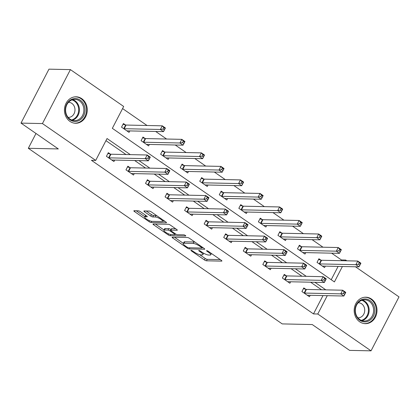 <?xml version="1.0" encoding="UTF-8"?>
<svg xmlns="http://www.w3.org/2000/svg" width="420" height="420" viewBox="0 0 420 420"><rect width="100%" height="100%" fill="white"/><g stroke="black" fill="none" stroke-linecap="round" stroke-linejoin="round"><path stroke-width="0.63" d="M191.079 250.304A1.166 0.294 -152.6 0 0 190.906 250.367A1.166 0.294 -152.6 0 0 191.352 250.887L204.419 259.928A1.664 0.415 -152.6 0 0 206.493 260.799L221.65 261.125A1.664 0.415 -152.6 0 0 221.897 261.041A1.664 0.415 -152.6 0 0 221.261 260.29L208.194 251.249A1.166 0.294 -152.6 0 0 206.74 250.646A1.166 0.294 -152.6 0 0 206.566 250.703A1.166 0.294 -152.6 0 0 207.013 251.228L208.703 252.394A5.329 1.334 -152.6 0 1 210.74 254.788A5.329 1.334 -152.6 0 1 209.947 255.061L208.682 255.035A5.329 1.334 -152.6 0 1 202.052 252.252L200.361 251.081A1.166 0.294 -152.6 0 0 198.912 250.472A1.166 0.294 -152.6 0 0 198.734 250.535A1.166 0.294 -152.6 0 0 199.18 251.06L200.87 252.226A5.329 1.334 -152.6 0 1 202.907 254.62A5.329 1.334 -152.6 0 1 202.115 254.893L200.849 254.867A5.329 1.334 -152.6 0 1 194.219 252.084L192.528 250.913A1.166 0.294 -152.6 0 0 191.079 250.304M81.748 98.658A13.23 11.413 -88.8 0 1 86.814 113.652A13.23 11.413 -88.8 0 1 75.569 123.26A13.23 11.413 -88.8 0 1 69.962 121.401A13.23 11.413 -88.8 0 1 64.895 106.407A13.23 11.413 -88.8 0 1 76.141 96.799A13.23 11.413 -88.8 0 1 81.748 98.658M371.49 299.056A13.23 11.413 -88.8 0 1 376.551 314.055A13.23 11.413 -88.8 0 1 365.311 323.663A13.23 11.413 -88.8 0 1 359.699 321.804A13.23 11.413 -88.8 0 1 354.632 306.805A13.23 11.413 -88.8 0 1 365.878 297.203A13.23 11.413 -88.8 0 1 371.49 299.056M140.427 211.691A1.664 0.415 -152.6 0 0 138.353 210.819L134.101 210.73A1.664 0.415 -152.6 0 0 133.854 210.814A1.664 0.415 -152.6 0 0 134.489 211.559L149.006 221.603A1.664 0.415 -152.6 0 0 151.074 222.469L166.236 222.794A1.664 0.415 -152.6 0 0 166.483 222.71A1.664 0.415 -152.6 0 0 165.847 221.959L151.331 211.922A1.664 0.415 -152.6 0 0 149.258 211.055L144.123 210.945A1.664 0.415 -152.6 0 0 143.871 211.029A1.664 0.415 -152.6 0 0 144.512 211.775L150.722 216.074A1.664 0.415 -152.6 0 0 152.796 216.941L155.342 216.998A4.452 1.113 -152.6 0 1 160.052 218.789A4.452 1.113 -152.6 0 1 162.587 221.324A4.452 1.113 -152.6 0 1 161.921 221.55L151.946 221.335A4.452 1.113 -152.6 0 1 147.231 219.544A4.452 1.113 -152.6 0 1 144.701 217.009A4.452 1.113 -152.6 0 1 145.362 216.783L147.026 216.82A1.664 0.415 -152.6 0 0 147.273 216.731A1.664 0.415 -152.6 0 0 146.638 215.985L140.427 211.691M355.472 266.784L399 296.893L371.033 350.842L349.587 350.38L312.244 324.55L282.214 323.904L28.319 148.291L58.343 148.937L21 123.107L42.446 123.569L70.413 69.62L123.674 106.46L112.334 128.331L334.404 281.925L342.394 266.5M371.033 350.842L317.772 314.002L327.28 295.664M130.31 154.628L107.048 138.537L95.708 160.409L91.418 160.314L313.483 313.913L317.772 314.002M95.708 160.409L42.446 123.569M172.358 237.19A1.664 0.415 -152.6 0 0 172.111 237.274A1.664 0.415 -152.6 0 0 172.746 238.019L187.262 248.062A1.664 0.415 -152.6 0 0 189.331 248.929L204.488 249.254A1.664 0.415 -152.6 0 0 204.74 249.17A1.664 0.415 -152.6 0 0 204.104 248.425L189.588 238.382A1.664 0.415 -152.6 0 0 187.514 237.515L172.358 237.19M168.131 234.833L153.615 224.789A1.664 0.415 -152.6 0 1 152.98 224.044A1.664 0.415 -152.6 0 1 153.227 223.96L168.389 224.285A1.664 0.415 -152.6 0 1 170.457 225.152L176.673 229.451A1.664 0.415 -152.6 0 1 177.308 230.197A1.664 0.415 -152.6 0 1 177.056 230.281L170.914 230.15A1.664 0.415 -152.6 0 0 170.662 230.234A1.664 0.415 -152.6 0 0 171.297 230.984L175.418 233.835A1.664 0.415 -152.6 0 0 177.492 234.701L183.892 234.838A1.166 0.294 -152.6 0 1 185.126 235.31A1.166 0.294 -152.6 0 1 185.787 235.972A1.166 0.294 -152.6 0 1 185.614 236.03L170.205 235.699A1.664 0.415 -152.6 0 1 168.131 234.833L168.62 233.888M35.994 133.481L28.319 148.291M313.483 313.913L322.991 295.575M321.52 289.758L310.606 282.203M301.969 276.234L291.055 268.685M282.424 262.71L271.504 255.161M262.873 249.191L251.953 241.642M243.322 235.667L232.407 228.118M223.771 222.149L212.856 214.594M204.22 208.625L193.305 201.075M184.674 195.101L173.754 187.551M165.123 181.582L154.203 174.032M145.572 168.058L134.657 160.508M126.021 154.539L105.95 140.653M305.839 289.306L303.812 287.905L301.922 291.554L309.44 296.751L310.191 295.297M286.288 275.788L284.261 274.386L282.371 278.03L289.889 283.232L290.645 281.778M266.737 262.264L264.71 260.862L262.82 264.505L270.338 269.708L271.094 268.254M247.191 248.745L245.159 247.338L243.269 250.987L250.793 256.184L251.543 254.73M227.64 235.221L225.614 233.819L223.724 237.463L231.242 242.666L231.992 241.211M208.089 221.697L206.062 220.295L204.172 223.944L211.691 229.142L212.447 227.687M188.538 208.178L186.512 206.777L184.622 210.42L192.14 215.623L192.896 214.168M168.992 194.654L166.96 193.253L165.071 196.896L172.594 202.099L173.345 200.645M149.441 181.136L147.409 179.728L145.525 183.377L153.043 188.575L153.793 187.121M129.89 167.612L127.864 166.21L125.974 169.853L133.492 175.056L134.248 173.602M110.339 154.088L108.313 152.686L106.423 156.334L113.941 161.532L114.697 160.078M341.072 260.689L341.45 259.959L331.632 253.171M323.001 247.202L312.081 239.647M303.45 233.678L292.53 226.128M283.899 220.154L272.984 212.604M264.348 206.635L253.433 199.08M244.802 193.111L233.882 185.561M225.251 179.587L214.331 172.037M205.7 166.068L194.785 158.519M186.149 152.544L175.234 144.995M166.598 139.025L155.684 131.47M147.053 125.501L122.577 108.575M331.212 279.715L338.105 266.411M320.954 260.148L318.927 258.741L317.037 262.39L324.555 267.587L325.311 266.138M301.408 246.624L299.376 245.222L297.486 248.866L305.004 254.069L305.76 252.614M281.857 233.105L279.825 231.698L277.935 235.347L285.458 240.545L286.209 239.09M262.306 219.581L260.279 218.179L258.389 221.823L265.907 227.026L266.658 225.572M242.755 206.057L240.728 204.656L238.838 208.299L246.356 213.502L247.112 212.047M223.204 192.538L221.177 191.132L219.287 194.78L226.805 199.978L227.561 198.529M203.658 179.015L201.626 177.613L199.736 181.256L207.26 186.459L208.01 185.005M184.107 165.496L182.081 164.089L180.191 167.738L187.709 172.935L188.459 171.481M164.556 151.972L162.529 150.57L160.64 154.214L168.158 159.416L168.913 157.962M145.005 138.448L142.978 137.046L141.089 140.69L148.607 145.892L149.363 144.438M125.459 124.929L123.428 123.522L121.538 127.171L129.061 132.368L129.811 130.919M21 123.107L48.967 69.158L70.413 69.62M341.45 259.959L345.739 260.053L346.836 260.815M345.361 260.783L345.739 260.053M325.81 289.847L314.895 282.298M306.259 276.329L295.344 268.774M286.713 262.805L275.793 255.255M267.162 249.281L256.242 241.731M247.611 235.762L236.696 228.212M228.06 222.238L217.145 214.688M208.514 208.719L197.594 201.164M188.963 195.195L178.043 187.646M169.412 181.671L158.498 174.122M149.861 168.152L138.947 160.603M199.7 254.683L205.175 258.473A1.664 0.415 -152.6 0 0 207.249 259.34L220.29 259.618M202.146 247.732L203.133 247.753M174.468 237.232L183.346 243.369M187.084 247.149A1.166 0.294 -152.6 0 0 188.538 247.758L201.841 248.042A1.166 0.294 -152.6 0 0 202.015 247.984A1.166 0.294 -152.6 0 0 201.569 247.459L199.784 246.225A5.329 1.334 -152.6 0 0 193.153 243.448L184.06 243.254A5.329 1.334 -152.6 0 0 183.267 243.521A5.329 1.334 -152.6 0 0 185.304 245.915L187.084 247.149M195.064 242.172A5.329 1.334 -152.6 0 0 193.909 241.988L193.153 243.448M183.267 243.521L184.023 242.062A5.329 1.334 -152.6 0 1 184.816 241.794L193.909 241.988M164 229.992L155.342 224.002M175.702 228.779L171.67 228.69A1.664 0.415 -152.6 0 0 171.418 228.774L170.662 230.234M176.347 234.355L174.993 234.328M164.535 230.013A4.452 1.113 -152.6 0 0 163.868 230.239A4.452 1.113 -152.6 0 0 166.399 232.775A4.452 1.113 -152.6 0 0 171.113 234.565L174.631 234.638A1.664 0.415 -152.6 0 0 174.878 234.554A1.664 0.415 -152.6 0 0 174.242 233.809L170.121 230.958A1.664 0.415 -152.6 0 0 168.047 230.087L164.535 230.013L165.286 228.553A4.452 1.113 -152.6 0 0 164.624 228.779L163.868 230.239M165.286 228.553L168.803 228.632A1.664 0.415 -152.6 0 1 170.877 229.499L170.998 229.583M145.735 215.36A4.452 1.113 -152.6 0 0 145.457 215.549L144.701 217.009M156.65 215.602A4.452 1.113 -152.6 0 0 156.098 215.539L155.342 216.998M146.234 210.987L151.478 214.615A1.664 0.415 -152.6 0 0 153.552 215.481L156.098 215.539M162.629 221.246L164.876 221.293M136.216 210.772L144.837 216.736M322.529 266.185L322.581 266.138A1.696 0.425 27.4 0 1 322.807 266.081L359.011 266.858L355.882 264.695L357.772 261.046L321.568 260.269A1.696 0.425 27.4 0 1 321.153 260.201L318.538 259.497M359.257 262.815L357.772 261.046L360.901 263.214L359.011 266.858L360.512 263.681L359.257 262.815L358.502 264.274L359.756 265.141M358.502 264.274L355.882 264.695L319.678 263.918A1.696 0.425 27.4 0 1 319.263 263.844L319.064 263.791M360.512 263.681L360.901 263.214M303.419 288.656L306.038 289.364A1.696 0.425 -152.6 0 0 306.448 289.433L342.652 290.209L345.786 292.378L343.896 296.021L307.692 295.244A1.696 0.425 -152.6 0 0 307.461 295.302L307.414 295.349M344.642 294.305L343.896 296.021L340.762 293.853L342.652 290.209L344.143 291.979L343.387 293.438L344.642 294.305L345.397 292.845L344.143 291.979M303.949 292.955L304.148 293.008A1.696 0.425 -152.6 0 0 304.558 293.076L340.762 293.853L343.387 293.438M345.786 292.378L345.397 292.845M355.031 310.27A11.45 9.875 -88.8 0 1 365.096 298.967A11.45 9.875 -88.8 0 1 374.782 310.564A11.45 9.875 -88.8 0 1 364.718 321.867A11.45 9.875 -88.8 0 1 355.031 310.27M373.622 310.543A10.605 9.146 91.2 0 0 364.707 299.806A10.605 9.146 91.2 0 0 355.331 310.27A10.605 9.146 91.2 0 0 364.25 321.006A10.605 9.146 91.2 0 0 373.622 310.543M357.893 317.814A7.55 6.51 91.2 0 0 358.055 317.819A7.55 6.51 91.2 0 0 364.728 310.369A7.55 6.51 91.2 0 0 358.376 302.726A7.55 6.51 91.2 0 0 358.218 302.726M363.757 323.505A13.146 11.34 91.2 0 0 364.623 323.563A13.146 11.34 91.2 0 0 376.247 310.585A13.146 11.34 91.2 0 0 365.19 297.271A13.146 11.34 91.2 0 0 364.319 297.292M80.273 100.17A11.45 9.875 -88.8 0 1 83.627 115.867A11.45 9.875 -88.8 0 1 70.067 119.858A11.45 9.875 -88.8 0 1 66.712 104.165A11.45 9.875 -88.8 0 1 80.273 100.17M70.014 119.117A10.605 9.146 91.2 0 0 74.513 120.608A10.605 9.146 91.2 0 0 83.522 112.912A10.605 9.146 91.2 0 0 79.464 100.895A10.605 9.146 91.2 0 0 74.965 99.404A10.605 9.146 91.2 0 0 65.961 107.1A10.605 9.146 91.2 0 0 70.014 119.117M68.156 117.411A7.55 6.51 91.2 0 0 68.313 117.416A7.55 6.51 91.2 0 0 74.729 111.941A7.55 6.51 91.2 0 0 71.841 103.383A7.55 6.51 91.2 0 0 68.639 102.323A7.55 6.51 91.2 0 0 68.481 102.323M74.02 123.102A13.146 11.34 91.2 0 0 74.886 123.16A13.146 11.34 91.2 0 0 86.058 113.615A13.146 11.34 91.2 0 0 81.029 98.716A13.146 11.34 91.2 0 0 75.453 96.873A13.146 11.34 91.2 0 0 74.582 96.889M302.978 252.667L303.03 252.614A1.696 0.425 27.4 0 1 303.261 252.562L339.465 253.339L336.331 251.171L338.221 247.527L302.017 246.75A1.696 0.425 27.4 0 1 301.607 246.677L298.988 245.973M339.707 249.291L338.221 247.527L341.355 249.695L339.465 253.339L340.961 250.163L339.707 249.291L338.951 250.751L340.205 251.617M338.951 250.751L336.331 251.171L300.127 250.394A1.696 0.425 27.4 0 1 299.717 250.325L299.518 250.268M340.961 250.163L341.355 249.695M283.427 239.143L283.479 239.096A1.696 0.425 27.4 0 1 283.71 239.038L319.914 239.815L316.78 237.652L318.67 234.003L282.466 233.226A1.696 0.425 27.4 0 1 282.056 233.158L279.437 232.449M320.161 235.772L318.67 234.003L321.804 236.171L319.914 239.815L321.41 236.639L320.161 235.772L319.405 237.232L320.654 238.098M319.405 237.232L316.78 237.652L280.576 236.87A1.696 0.425 27.4 0 1 280.166 236.801L279.967 236.749M321.41 236.639L321.804 236.171M283.873 275.137L286.487 275.84A1.696 0.425 -152.6 0 0 286.902 275.909L323.106 276.685L326.235 278.854L324.345 282.502L288.141 281.72A1.696 0.425 -152.6 0 0 287.915 281.778L287.863 281.825M325.091 280.781L324.345 282.502L321.216 280.334L323.106 276.685L324.592 278.455L323.836 279.914L325.091 280.781L325.846 279.321L324.592 278.455M284.398 279.431L284.597 279.484A1.696 0.425 -152.6 0 0 285.012 279.557L321.216 280.334L323.836 279.914M326.235 278.854L325.846 279.321M264.322 261.613L266.942 262.322A1.696 0.425 -152.6 0 0 267.351 262.39L303.555 263.167L306.689 265.335L304.799 268.979L268.595 268.202A1.696 0.425 -152.6 0 0 268.364 268.254L268.312 268.307M305.54 267.257L304.799 268.979L301.665 266.81L303.555 263.167L305.041 264.936L304.285 266.39L305.54 267.257L306.296 265.802L305.041 264.936M264.852 265.913L265.052 265.965A1.696 0.425 -152.6 0 0 265.461 266.033L301.665 266.81L304.285 266.39M306.689 265.335L306.296 265.802M263.881 225.619L263.928 225.572A1.696 0.425 27.4 0 1 264.159 225.519L300.363 226.296L297.229 224.128L299.119 220.484L262.915 219.702A1.696 0.425 27.4 0 1 262.505 219.634L259.885 218.93M300.61 222.248L299.119 220.484L302.253 222.647L300.363 226.296L301.859 223.115L300.61 222.248L299.854 223.708L301.108 224.574M299.854 223.708L297.229 224.128L261.025 223.351A1.696 0.425 27.4 0 1 260.615 223.283L260.416 223.225M301.859 223.115L302.253 222.647M244.33 212.1L244.382 212.053A1.696 0.425 27.4 0 1 244.608 211.995L280.812 212.772L277.683 210.604L279.573 206.96L243.369 206.183A1.696 0.425 27.4 0 1 242.954 206.115L240.34 205.406M281.059 208.73L279.573 206.96L282.702 209.129L280.812 212.772L282.314 209.596L281.059 208.73L280.303 210.184L281.558 211.055M280.303 210.184L277.683 210.604L241.479 209.827A1.696 0.425 27.4 0 1 241.064 209.759L240.865 209.706M282.314 209.596L282.702 209.129M224.779 198.576L224.831 198.529A1.696 0.425 27.4 0 1 225.062 198.471L261.266 199.248L258.132 197.085L260.022 193.436L223.818 192.659A1.696 0.425 27.4 0 1 223.409 192.591L220.789 191.888M261.508 195.206L260.022 193.436L263.156 195.605L261.266 199.248L262.762 196.072L261.508 195.206L260.752 196.665L262.007 197.531M260.752 196.665L258.132 197.085L221.928 196.308A1.696 0.425 27.4 0 1 221.519 196.234L221.319 196.182M262.762 196.072L263.156 195.605M244.771 248.094L247.391 248.797A1.696 0.425 -152.6 0 0 247.8 248.866L284.004 249.643L287.138 251.811L285.248 255.454L249.044 254.678A1.696 0.425 -152.6 0 0 248.813 254.735L248.761 254.783M285.989 253.738L285.248 255.454L282.114 253.292L284.004 249.643L285.49 251.412L284.739 252.872L285.989 253.738L286.744 252.278L285.49 251.412M245.301 252.389L245.501 252.441A1.696 0.425 -152.6 0 0 245.91 252.515L282.114 253.292L284.739 252.872M287.138 251.811L286.744 252.278M225.22 234.57L227.84 235.274A1.696 0.425 -152.6 0 0 228.249 235.347L264.453 236.124L267.587 238.287L265.697 241.936L229.493 241.159A1.696 0.425 -152.6 0 0 229.262 241.211L229.21 241.264M266.438 240.214L265.697 241.936L262.563 239.768L264.453 236.124L265.944 237.888L265.188 239.347L266.438 240.214L267.194 238.754L265.944 237.888M225.75 238.865L225.95 238.922A1.696 0.425 -152.6 0 0 226.359 238.991L262.563 239.768L265.188 239.347M267.587 238.287L267.194 238.754M205.674 221.046L208.289 221.755A1.696 0.425 -152.6 0 0 208.698 221.823L244.902 222.6L248.036 224.768L246.146 228.412L209.942 227.635A1.696 0.425 -152.6 0 0 209.716 227.692L209.664 227.74M246.892 226.695L246.146 228.412L243.017 226.244L244.902 222.6L246.393 224.369L245.637 225.829L246.892 226.695L247.648 225.236L246.393 224.369M206.199 225.346L206.399 225.398A1.696 0.425 -152.6 0 0 206.813 225.466L243.017 226.244L245.637 225.829M248.036 224.768L247.648 225.236M186.123 207.527L188.738 208.231A1.696 0.425 -152.6 0 0 189.152 208.299L225.356 209.076L228.485 211.244L226.601 214.893L190.397 214.111A1.696 0.425 -152.6 0 0 190.166 214.168L190.113 214.216M227.341 213.171L226.601 214.893L223.466 212.725L225.356 209.076L226.842 210.845L226.086 212.305L227.341 213.171L228.097 211.712L226.842 210.845M186.648 211.822L186.853 211.874A1.696 0.425 -152.6 0 0 187.262 211.948L223.466 212.725L226.086 212.305M228.485 211.244L228.097 211.712M166.572 194.003L169.192 194.712A1.696 0.425 -152.6 0 0 169.601 194.78L205.805 195.557L208.94 197.726L207.049 201.369L170.846 200.592A1.696 0.425 -152.6 0 0 170.615 200.645L170.562 200.697M207.79 199.647L207.049 201.369L203.915 199.201L205.805 195.557L207.291 197.327L206.535 198.781L207.79 199.647L208.546 198.193L207.291 197.327M167.102 198.303L167.302 198.356A1.696 0.425 -152.6 0 0 167.711 198.424L203.915 199.201L206.535 198.781M208.94 197.726L208.546 198.193M147.021 180.479L149.641 181.188A1.696 0.425 -152.6 0 0 150.05 181.256L186.254 182.033L189.389 184.202L187.499 187.845L151.294 187.068A1.696 0.425 -152.6 0 0 151.064 187.126L151.011 187.173M188.239 186.128L187.499 187.845L184.364 185.682L186.254 182.033L187.745 183.803L186.989 185.262L188.239 186.128L188.995 184.669L187.745 183.803M147.551 184.779L147.751 184.832A1.696 0.425 -152.6 0 0 148.16 184.9L184.364 185.682L186.989 185.262M189.389 184.202L188.995 184.669M205.228 185.057L205.28 185.005A1.696 0.425 27.4 0 1 205.511 184.952L241.715 185.729L238.581 183.561L240.471 179.917L204.267 179.141A1.696 0.425 27.4 0 1 203.858 179.067L201.238 178.364M241.957 181.681L240.471 179.917L243.605 182.086L241.715 185.729L243.212 182.553L241.957 181.681L241.206 183.141L242.456 184.007M241.206 183.141L238.581 183.561L202.377 182.784A1.696 0.425 27.4 0 1 201.968 182.716L201.768 182.658M243.212 182.553L243.605 182.086M185.677 171.533L185.729 171.486A1.696 0.425 27.4 0 1 185.96 171.428L222.164 172.205L219.03 170.042L220.92 166.394L184.716 165.617A1.696 0.425 27.4 0 1 184.306 165.548L181.687 164.84M222.411 168.163L220.92 166.394L224.054 168.562L222.164 172.205L223.661 169.029L222.411 168.163L221.655 169.622L222.905 170.489M221.655 169.622L219.03 170.042L182.826 169.26A1.696 0.425 27.4 0 1 182.416 169.192L182.217 169.139M223.661 169.029L224.054 168.562M166.131 158.009L166.184 157.962A1.696 0.425 27.4 0 1 166.409 157.909L202.613 158.686L199.484 156.518L201.369 152.875L165.165 152.093A1.696 0.425 27.4 0 1 164.756 152.024L162.141 151.321M202.86 154.639L201.369 152.875L204.503 155.038L202.613 158.686L204.115 155.505L202.86 154.639L202.104 156.098L203.359 156.965M202.104 156.098L199.484 156.518L163.28 155.741A1.696 0.425 27.4 0 1 162.866 155.673L162.666 155.615M204.115 155.505L204.503 155.038M146.58 144.491L146.633 144.443A1.696 0.425 27.4 0 1 146.864 144.386L183.067 145.162L179.933 142.994L181.823 139.351L145.619 138.574A1.696 0.425 27.4 0 1 145.204 138.506L142.59 137.797M183.309 141.12L181.823 139.351L184.952 141.519L183.067 145.162L184.564 141.986L183.309 141.12L182.553 142.574L183.808 143.446M182.553 142.574L179.933 142.994L143.729 142.217A1.696 0.425 27.4 0 1 143.32 142.149L143.115 142.097M184.564 141.986L184.952 141.519M127.475 166.96L130.09 167.664A1.696 0.425 -152.6 0 0 130.499 167.738L166.703 168.515L169.838 170.678L167.947 174.326L131.744 173.549A1.696 0.425 -152.6 0 0 131.518 173.602L131.465 173.654M168.693 172.604L167.947 174.326L164.813 172.158L166.703 168.515L168.194 170.279L167.438 171.738L168.693 172.604L169.449 171.145L168.194 170.279M128 171.255L128.2 171.313A1.696 0.425 -152.6 0 0 128.609 171.381L164.813 172.158L167.438 171.738M169.838 170.678L169.449 171.145M127.029 130.966L127.082 130.919A1.696 0.425 27.4 0 1 127.312 130.862L163.517 131.639L160.382 129.476L162.272 125.827L126.068 125.05A1.696 0.425 27.4 0 1 125.659 124.982L123.039 124.278M163.758 127.596L162.272 125.827L165.406 127.995L163.517 131.639L165.013 128.462L163.758 127.596L163.002 129.055L164.257 129.922M163.002 129.055L160.382 129.476L124.178 128.698A1.696 0.425 27.4 0 1 123.769 128.625L123.569 128.573M165.013 128.462L165.406 127.995M107.924 153.436L110.539 154.145A1.696 0.425 -152.6 0 0 110.954 154.214L147.157 154.991L150.286 157.159L148.397 160.802L112.192 160.025A1.696 0.425 -152.6 0 0 111.967 160.083L111.914 160.13M149.142 159.085L148.397 160.802L145.268 158.634L147.157 154.991L148.643 156.76L147.887 158.219L149.142 159.085L149.898 157.626L148.643 156.76M108.449 157.736L108.649 157.789A1.696 0.425 -152.6 0 0 109.064 157.857L145.268 158.634L147.887 158.219M150.286 157.159L149.898 157.626M191.588 250.43L191.352 250.887M207.254 250.766L207.013 251.228M199.421 250.598L199.18 251.06M201.175 251.648L200.87 252.226M209.008 251.816L208.703 252.394M221.823 260.788L221.65 261.125M207.249 259.34L206.493 260.799M205.175 258.473L204.419 259.928M204.666 248.918L204.488 249.254M189.924 247.79L189.331 248.929M187.583 247.443L187.262 248.062M173.166 237.206L172.746 238.019M201.873 246.881L201.569 247.459M200.088 245.648L199.784 246.225M184.816 241.794L184.06 243.254M154.04 223.976L153.615 224.789M177.235 229.945L177.056 230.281M171.67 228.69L170.914 230.15M170.803 234.539L170.205 235.699M174.541 233.226L174.242 233.809M170.877 229.499L170.121 230.958M168.803 228.632L168.047 230.087M147.2 216.484L147.026 216.82M146.003 215.544L145.362 216.783M153.552 215.481L152.796 216.941M151.478 214.615L150.722 216.074M144.931 210.961L144.512 211.775M166.409 222.458L166.236 222.794M151.672 221.314L151.074 222.469M149.483 220.673L149.006 221.603M134.909 210.746L134.489 211.559M321.568 260.269L319.678 263.918M321.153 260.201L319.263 263.844M304.148 293.008L306.038 289.364M304.558 293.076L306.448 289.433M362.465 300.08A10.605 9.146 -88.8 0 1 369.154 310.448A10.605 9.146 -88.8 0 1 362.024 320.639M361.263 320.355A10.253 8.846 91.2 0 0 368.429 310.433A10.253 8.846 91.2 0 0 361.694 300.326M72.723 99.677A10.605 9.146 -88.8 0 1 74.996 100.795A10.605 9.146 -88.8 0 1 79.301 111.536A10.605 9.146 -88.8 0 1 72.282 120.236M71.526 119.957A10.253 8.846 91.2 0 0 78.556 111.631A10.253 8.846 91.2 0 0 74.414 101.089A10.253 8.846 91.2 0 0 71.957 99.928M302.017 246.75L300.127 250.394M301.607 246.677L299.717 250.325M282.466 233.226L280.576 236.87M282.056 233.158L280.166 236.801M284.597 279.484L286.487 275.84M285.012 279.557L286.902 275.909M265.052 265.965L266.942 262.322M265.461 266.033L267.351 262.39M262.915 219.702L261.025 223.351M262.505 219.634L260.615 223.283M243.369 206.183L241.479 209.827M242.954 206.115L241.064 209.759M223.818 192.659L221.928 196.308M223.409 192.591L221.519 196.234M245.501 252.441L247.391 248.797M245.91 252.515L247.8 248.866M225.95 238.922L227.84 235.274M226.359 238.991L228.249 235.347M206.399 225.398L208.289 221.755M206.813 225.466L208.698 221.823M186.853 211.874L188.738 208.231M187.262 211.948L189.152 208.299M167.302 198.356L169.192 194.712M167.711 198.424L169.601 194.78M147.751 184.832L149.641 181.188M148.16 184.9L150.05 181.256M204.267 179.141L202.377 182.784M203.858 179.067L201.968 182.716M184.716 165.617L182.826 169.26M184.306 165.548L182.416 169.192M165.165 152.093L163.28 155.741M164.756 152.024L162.866 155.673M145.619 138.574L143.729 142.217M145.204 138.506L143.32 142.149M128.2 171.313L130.09 167.664M128.609 171.381L130.499 167.738M126.068 125.05L124.178 128.698M125.659 124.982L123.769 128.625M108.649 157.789L110.539 154.145M109.064 157.857L110.954 154.214M203.632 253.228L202.907 254.62M211.417 253.481L210.74 254.788M202.398 247.244L202.015 247.984M175.297 233.746L174.878 234.554M163.202 220.133L162.587 221.324M364.623 323.563L364.019 323.547M365.19 297.271L364.586 297.26M75.453 96.873L74.849 96.857M74.886 123.16L74.282 123.144"/></g></svg>
